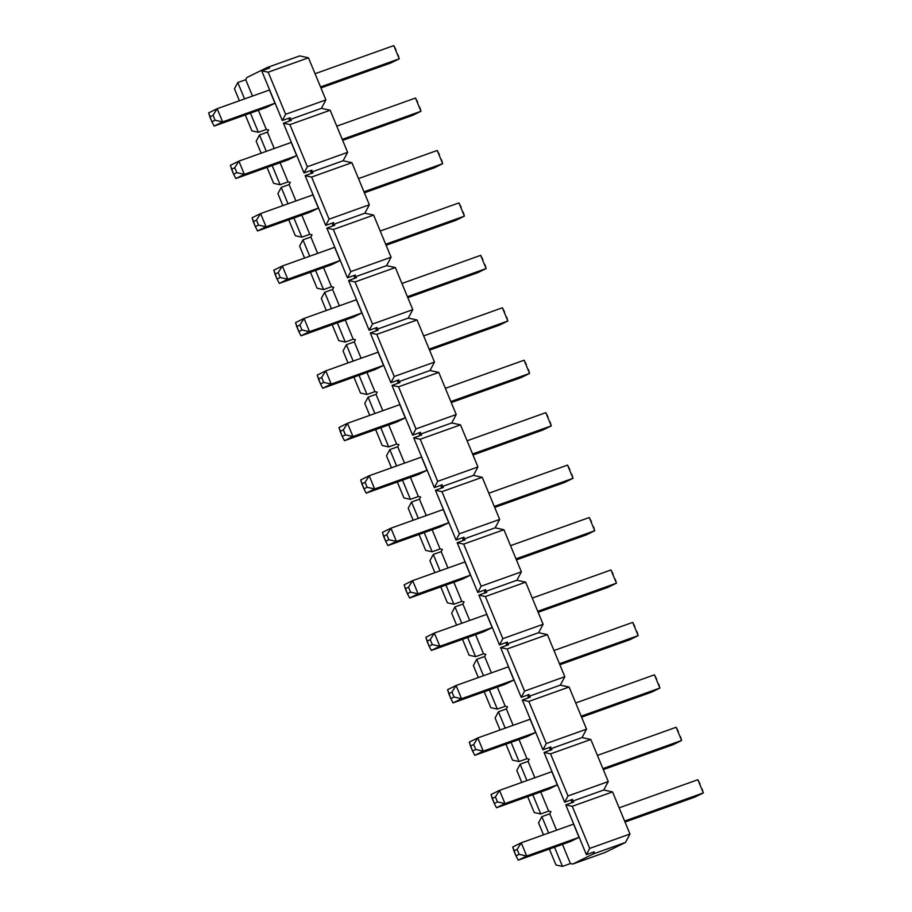 <?xml version="1.0" encoding="UTF-8"?>
<svg xmlns="http://www.w3.org/2000/svg" width="912" height="912" viewBox="0 0 912 912"><rect width="100%" height="100%" fill="white"/><g stroke="black" fill="none" stroke-linecap="round" stroke-linejoin="round"><path stroke-width="1.37" d="M211.915 121.786L215.095 120.224L213.043 115.265L209.863 116.827L211.915 121.786L208.666 112.871L217.17 108.699L269.485 90.003L217.17 108.699L222.642 121.912L214.138 126.084L266.452 107.399L214.138 126.084L211.915 121.786L214.138 126.084L222.642 121.912L274.957 103.216L222.642 121.912L215.095 120.224L211.915 121.786M315.062 73.724L393.779 45.6L315.062 73.724M396.013 49.898L393.779 45.6L399.251 58.813L320.534 86.936L399.251 58.813L393.779 45.6L396.013 49.898M320.944 87.928L390.758 62.996L399.251 58.813L398.065 54.857L399.251 58.813L390.758 62.996L320.944 87.928M208.666 112.871L209.863 116.827L213.043 115.265L217.17 108.699L208.666 112.871M215.095 120.224L222.642 121.912L217.17 108.699L213.043 115.265L215.095 120.224M233.632 174.226L236.824 172.653L234.772 167.705L231.58 169.267L233.632 174.226L230.383 165.311L238.887 161.139L291.202 142.443L238.887 161.139L244.359 174.352L235.855 178.524L288.181 159.839L235.855 178.524L233.632 174.226L235.855 178.524L244.359 174.352L296.674 155.656L244.359 174.352L236.824 172.653L233.632 174.226M336.779 126.164L415.507 98.04L336.779 126.164M417.73 102.338L415.507 98.04L420.979 111.253L342.251 139.376L420.979 111.253L415.507 98.04L417.73 102.338M342.661 140.368L412.475 115.425L420.979 111.253L419.782 107.297L420.979 111.253L412.475 115.425L342.661 140.368M230.383 165.311L231.58 169.267L234.772 167.705L238.887 161.139L230.383 165.311M236.824 172.653L244.359 174.352L238.887 161.139L234.772 167.705L236.824 172.653M255.349 226.655L258.541 225.093L256.489 220.134L253.297 221.707L255.349 226.655L252.1 217.751L260.604 213.568L312.93 194.883L260.604 213.568L266.076 226.78L257.572 230.964L309.898 212.268L257.572 230.964L255.349 226.655L257.572 230.964L266.076 226.78L318.402 208.096L266.076 226.78L258.541 225.093L255.349 226.655M358.496 178.604L437.224 150.469L358.496 178.604M439.447 154.778L437.224 150.469L442.696 163.681L363.968 191.805L442.696 163.681L437.224 150.469L439.447 154.778M364.378 192.808L434.192 167.865L442.696 163.681L441.499 159.725L442.696 163.681L434.192 167.865L364.378 192.808M252.1 217.751L253.297 221.707L256.489 220.134L260.604 213.568L252.1 217.751M258.541 225.093L266.076 226.78L260.604 213.568L256.489 220.134L258.541 225.093M277.077 279.095L280.258 277.533L278.206 272.574L275.025 274.147L277.077 279.095L273.828 270.191L282.321 266.008L334.647 247.312L282.321 266.008L287.793 279.22L279.3 283.404L331.615 264.708L279.3 283.404L277.077 279.095L279.3 283.404L287.793 279.22L340.119 260.524L287.793 279.22L280.258 277.533L277.077 279.095M380.213 231.032L458.941 202.909L380.213 231.032M461.164 207.206L458.941 202.909L464.413 216.121L385.696 244.245L464.413 216.121L458.941 202.909L461.164 207.206M386.107 245.237L455.92 220.305L464.413 216.121L463.216 212.165L464.413 216.121L455.92 220.305L386.107 245.237M273.828 270.191L275.025 274.147L278.206 272.574L282.321 266.008L273.828 270.191M280.258 277.533L287.793 279.22L282.321 266.008L278.206 272.574L280.258 277.533M298.794 331.535L301.975 329.962L299.923 325.014L296.742 326.576L298.794 331.535L295.545 322.62L304.049 318.448L356.364 299.752L304.049 318.448L309.521 331.66L301.017 335.833L353.332 317.148L301.017 335.833L298.794 331.535L301.017 335.833L309.521 331.66L361.836 312.964L309.521 331.66L301.975 329.962L298.794 331.535M401.941 283.472L480.658 255.349L401.941 283.472M482.893 259.646L480.658 255.349L486.142 268.561L407.413 296.685L486.142 268.561L480.658 255.349L482.893 259.646M407.824 297.677L477.637 272.734L486.142 268.561L484.945 264.605L486.142 268.561L477.637 272.734L407.824 297.677M295.545 322.62L296.742 326.576L299.923 325.014L304.049 318.448L295.545 322.62M301.975 329.962L309.521 331.66L304.049 318.448L299.923 325.014L301.975 329.962M320.511 383.975L323.703 382.402L321.651 377.443L318.459 379.016L320.511 383.975L317.262 375.06L325.766 370.876L378.081 352.192L325.766 370.876L331.238 384.089L322.734 388.273L375.06 369.577L322.734 388.273L320.511 383.975L322.734 388.273L331.238 384.089L383.553 365.404L331.238 384.089L323.703 382.402L320.511 383.975M423.658 335.912L502.387 307.789L423.658 335.912M504.61 312.086L502.387 307.789L507.859 321.001L429.13 349.125L507.859 321.001L502.387 307.789L504.61 312.086M429.541 350.117L499.354 325.174L507.859 321.001L506.662 317.045L507.859 321.001L499.354 325.174L429.541 350.117M317.262 375.06L318.459 379.016L321.651 377.443L325.766 370.876L317.262 375.06M323.703 382.402L331.238 384.089L325.766 370.876L321.651 377.443L323.703 382.402M342.228 436.403L345.42 434.842L343.368 429.883L340.176 431.456L342.228 436.403L338.979 427.5L347.483 423.316L399.809 404.62L347.483 423.316L352.955 436.529L344.462 440.713L396.777 422.017L344.462 440.713L342.228 436.403L344.462 440.713L352.955 436.529L405.281 417.833L352.955 436.529L345.42 434.842L342.228 436.403M445.375 388.341L524.104 360.217L445.375 388.341M526.327 364.526L524.104 360.217L529.576 373.43L450.847 401.554L529.576 373.43L524.104 360.217L526.327 364.526M451.258 402.557L521.071 377.614L529.576 373.43L528.379 369.474L529.576 373.43L521.071 377.614L451.258 402.557M338.979 427.5L340.176 431.456L343.368 429.883L347.483 423.316L338.979 427.5M345.42 434.842L352.955 436.529L347.483 423.316L343.368 429.883L345.42 434.842M363.956 488.843L367.137 487.282L365.085 482.323L361.904 483.884L363.956 488.843L360.707 479.929L369.2 475.756L421.526 457.06L369.2 475.756L374.672 488.969L366.179 493.141L418.494 474.457L366.179 493.141L363.956 488.843L366.179 493.141L374.672 488.969L426.998 470.273L374.672 488.969L367.137 487.282L363.956 488.843M467.092 440.781L545.821 412.657L467.092 440.781M548.044 416.955L545.821 412.657L551.293 425.87L472.576 453.994L551.293 425.87L545.821 412.657L548.044 416.955M472.986 454.985L542.8 430.054L551.293 425.87L550.096 421.914L551.293 425.87L542.8 430.054L472.986 454.985M360.707 479.929L361.904 483.884L365.085 482.323L369.2 475.756L360.707 479.929M367.137 487.282L374.672 488.969L369.2 475.756L365.085 482.323L367.137 487.282M385.673 541.283L388.865 539.71L386.813 534.763L383.621 536.324L385.673 541.283L382.424 532.369L390.929 528.185L443.243 509.5L390.929 528.185L396.401 541.397L387.896 545.581L440.211 526.885L387.896 545.581L385.673 541.283L387.896 545.581L396.401 541.397L448.715 522.713L396.401 541.397L388.865 539.71L385.673 541.283M488.821 493.221L567.538 465.097L488.821 493.221M569.772 469.395L567.538 465.097L573.021 478.31L494.293 506.434L573.021 478.31L567.538 465.097L569.772 469.395M494.703 507.425L564.517 482.482L573.021 478.31L571.824 474.354L573.021 478.31L564.517 482.482L494.703 507.425M382.424 532.369L383.621 536.324L386.813 534.763L390.929 528.185L382.424 532.369M388.865 539.71L396.401 541.397L390.929 528.185L386.813 534.763L388.865 539.71M407.39 593.712L410.582 592.15L408.53 587.191L405.338 588.764L407.39 593.712L404.141 584.809L412.646 580.625L464.96 561.94L412.646 580.625L418.118 593.837L409.613 598.021L461.939 579.325L409.613 598.021L407.39 593.712L409.613 598.021L418.118 593.837L470.432 575.153L418.118 593.837L410.582 592.15L407.39 593.712M510.538 545.65L589.266 517.526L510.538 545.65M591.489 521.835L589.266 517.526L594.738 530.738L516.01 558.862L594.738 530.738L589.266 517.526L591.489 521.835M516.42 559.865L586.234 534.922L594.738 530.738L593.541 526.783L594.738 530.738L586.234 534.922L516.42 559.865M404.141 584.809L405.338 588.764L408.53 587.191L412.646 580.625L404.141 584.809M410.582 592.15L418.118 593.837L412.646 580.625L408.53 587.191L410.582 592.15M429.107 646.152L432.299 644.59L430.247 639.631L427.055 641.193L429.107 646.152L425.858 637.237L434.363 633.065L486.689 614.369L434.363 633.065L439.835 646.277L431.342 650.45L483.656 631.765L431.342 650.45L429.107 646.152L431.342 650.45L439.835 646.277L492.161 627.581L439.835 646.277L432.299 644.59L429.107 646.152M532.255 598.09L610.983 569.966L532.255 598.09M613.206 574.264L610.983 569.966L616.455 583.178L537.727 611.302L616.455 583.178L610.983 569.966L613.206 574.264M538.137 612.294L607.951 587.362L616.455 583.178L615.258 579.223L616.455 583.178L607.951 587.362L538.137 612.294M425.858 637.237L427.055 641.193L430.247 639.631L434.363 633.065L425.858 637.237M432.299 644.59L439.835 646.277L434.363 633.065L430.247 639.631L432.299 644.59M450.836 698.592L454.016 697.019L451.964 692.071L448.784 693.633L450.836 698.592L447.587 689.677L456.08 685.505L508.406 666.809L456.08 685.505L461.563 698.717L453.059 702.89L505.373 684.205L453.059 702.89L450.836 698.592L453.059 702.89L461.563 698.717L513.878 680.021L461.563 698.717L454.016 697.019L450.836 698.592M553.983 650.53L632.7 622.406L553.983 650.53M634.923 626.704L632.7 622.406L638.172 635.618L559.455 663.742L638.172 635.618L632.7 622.406L634.923 626.704M559.865 664.734L629.679 639.791L638.172 635.618L636.975 631.663L638.172 635.618L629.679 639.791L559.865 664.734M447.587 689.677L448.784 693.633L451.964 692.071L456.08 685.505L447.587 689.677M454.016 697.019L461.563 698.717L456.08 685.505L451.964 692.071L454.016 697.019M472.553 751.032L475.745 749.459L473.693 744.5L470.501 746.073L472.553 751.032L469.304 742.117L477.808 737.933L530.123 719.249L477.808 737.933L483.28 751.146L474.776 755.33L527.102 736.634L474.776 755.33L472.553 751.032L474.776 755.33L483.28 751.146L535.595 732.461L483.28 751.146L475.745 749.459L472.553 751.032M575.7 702.97L654.428 674.834L575.7 702.97M656.651 679.144L654.428 674.834L659.9 688.047L581.172 716.182L659.9 688.047L654.428 674.834L656.651 679.144M581.582 717.174L651.396 692.231L659.9 688.047L658.703 684.091L659.9 688.047L651.396 692.231L581.582 717.174M469.304 742.117L470.501 746.073L473.693 744.5L477.808 737.933L469.304 742.117M475.745 749.459L483.28 751.146L477.808 737.933L473.693 744.5L475.745 749.459M494.27 803.461L497.462 801.899L495.41 796.94L492.218 798.513L494.27 803.461L491.021 794.557L499.525 790.373L551.84 771.677L499.525 790.373L504.997 803.586L496.493 807.77L548.819 789.074L496.493 807.77L494.27 803.461L496.493 807.77L504.997 803.586L557.312 784.89L504.997 803.586L497.462 801.899L494.27 803.461M597.417 755.398L676.145 727.274L597.417 755.398M678.368 731.584L676.145 727.274L681.617 740.487L602.889 768.611L681.617 740.487L676.145 727.274L678.368 731.584M603.299 769.614L673.113 744.671L681.617 740.487L680.42 736.531L681.617 740.487L673.113 744.671L603.299 769.614M491.021 794.557L492.218 798.513L495.41 796.94L499.525 790.373L491.021 794.557M497.462 801.899L504.997 803.586L499.525 790.373L495.41 796.94L497.462 801.899M515.987 855.901L519.179 854.327L517.127 849.38L513.935 850.942L515.987 855.901L512.749 846.986L521.242 842.813L573.568 824.117L521.242 842.813L526.714 856.026L518.221 860.198L570.536 841.514L518.221 860.198L515.987 855.901L518.221 860.198L526.714 856.026L579.04 837.33L526.714 856.026L519.179 854.327L515.987 855.901M619.134 807.838L697.862 779.714L619.134 807.838M700.085 784.012L697.862 779.714L703.334 792.927L624.606 821.051L703.334 792.927L697.862 779.714L700.085 784.012M625.028 822.043L694.83 797.099L703.334 792.927L702.137 788.971L703.334 792.927L694.83 797.099L625.028 822.043M512.749 846.986L513.935 850.942L517.127 849.38L521.242 842.813L512.749 846.986M519.179 854.327L526.714 856.026L521.242 842.813L517.127 849.38L519.179 854.327M625.484 842.449L605.021 852.503L625.484 842.449L593.142 854.008L594.305 851.819L593.142 854.008L572.679 864.063L593.142 854.008L625.484 842.449L629.987 834.024L625.484 842.449M299.683 55.906L308.461 57.798L325.903 99.91L321.4 108.334L330.178 110.238L347.62 152.35L343.117 160.774L351.895 162.667L369.349 204.79L364.846 213.214L373.624 215.107L391.066 257.218L386.563 265.643L395.341 267.547L412.783 309.658L408.28 318.083L417.058 319.975L434.5 362.098L429.997 370.523L438.775 372.415L456.228 414.527L451.725 422.963L460.503 424.855L477.945 466.967L473.442 475.391L482.22 477.295L499.662 519.407L495.159 527.831L503.937 529.724L521.379 571.847L516.876 580.271L525.665 582.164L543.107 624.275L538.604 632.7L547.382 634.604L564.824 676.715L560.321 685.14L569.099 687.032L586.541 729.155L582.038 737.58L590.816 739.472L608.27 781.584L603.755 790.009L612.545 791.912L629.987 834.024L589.711 848.411L572.269 806.299L565.771 804.897L586.382 854.647L589.711 848.411L586.382 854.647L594.305 851.819L586.382 854.647L565.771 804.897L572.269 806.299L612.545 791.912L603.755 790.009L608.27 781.584L567.994 795.971L550.552 753.859L544.054 752.457L564.665 802.207L567.994 795.971L564.665 802.207L572.588 799.379L571.414 801.568L572.588 799.379L564.665 802.207L544.054 752.457L550.552 753.859L590.816 739.472L582.038 737.58L586.541 729.155L546.277 743.542L528.835 701.419L522.337 700.017L542.936 749.778L546.277 743.542L542.936 749.778L550.871 746.939L549.697 749.128L550.871 746.939L542.936 749.778L522.337 700.017L528.835 701.419L569.099 687.032L560.321 685.14L564.824 676.715L524.56 691.102L507.106 648.991L500.608 647.588L521.219 697.338L524.56 691.102L521.219 697.338L529.154 694.499L527.98 696.7L529.154 694.499L521.219 697.338L500.608 647.588L507.106 648.991L547.382 634.604L538.604 632.7L543.107 624.275L502.831 638.662L485.389 596.551L478.891 595.148L499.502 644.898L502.831 638.662L499.502 644.898L507.425 642.071L506.263 644.26L507.425 642.071L499.502 644.898L478.891 595.148L485.389 596.551L525.665 582.164L516.876 580.271L521.379 571.847L481.114 586.222L463.672 544.111L457.174 542.708L477.785 592.458L481.114 586.222L477.785 592.458L485.708 589.631L484.534 591.82L485.708 589.631L477.785 592.458L457.174 542.708L463.672 544.111L503.937 529.724L495.159 527.831L499.662 519.407L459.397 533.794L441.955 491.682L435.457 490.268L456.057 540.029L459.397 533.794L456.057 540.029L463.991 537.191L462.817 539.38L463.991 537.191L456.057 540.029L435.457 490.268L441.955 491.682L482.22 477.295L473.442 475.391L477.945 466.967L437.669 481.354L420.227 439.242L413.729 437.84L434.34 487.589L437.669 481.354L434.34 487.589L442.274 484.762L441.1 486.951L442.274 484.762L434.34 487.589L413.729 437.84L420.227 439.242L460.503 424.855L451.725 422.963L456.228 414.527L415.952 428.914L398.51 386.802L392.012 385.4L412.623 435.149L415.952 428.914L412.623 435.149L420.546 432.322L419.383 434.511L420.546 432.322L412.623 435.149L392.012 385.4L398.51 386.802L438.775 372.415L429.997 370.523L434.5 362.098L394.235 376.485L376.793 334.362L370.295 332.96L390.906 382.721L394.235 376.485L390.906 382.721L398.829 379.882L397.655 382.071L398.829 379.882L390.906 382.721L370.295 332.96L376.793 334.362L417.058 319.975L408.28 318.083L412.783 309.658L372.518 324.045L355.064 281.933L348.578 280.531L369.178 330.281L372.518 324.045L369.178 330.281L377.112 327.442L375.938 329.642L377.112 327.442L369.178 330.281L348.578 280.531L355.064 281.933L395.341 267.547L386.563 265.643L391.066 257.218L350.789 271.605L333.347 229.493L326.849 228.091L347.461 277.841L350.789 271.605L347.461 277.841L355.384 275.014L354.221 277.202L355.384 275.014L347.461 277.841L326.849 228.091L333.347 229.493L373.624 215.107L364.846 213.214L369.349 204.79L329.072 219.176L311.63 177.053L305.132 175.651L325.744 225.412L329.072 219.176L325.744 225.412L333.667 222.574L332.504 224.762L333.667 222.574L325.744 225.412L305.132 175.651L311.63 177.053L351.895 162.667L343.117 160.774L347.62 152.35L307.355 166.736L289.913 124.625L283.415 123.223L304.027 172.972L307.355 166.736L304.027 172.972L311.95 170.134L310.775 172.334L311.95 170.134L304.027 172.972L283.415 123.223L289.913 124.625L330.178 110.238L321.4 108.334L325.903 99.91L285.638 114.296L268.185 72.185L261.698 70.783L282.298 120.532L285.638 114.296L282.298 120.532L290.233 117.705L289.058 119.894L290.233 117.705L282.298 120.532L261.698 70.783L268.185 72.185L308.461 57.798L299.683 55.906L267.341 67.454L246.878 77.509L245.716 79.697L252.499 96.079L245.716 79.697L246.878 77.509L267.341 67.454L299.683 55.906M269.621 67.944L267.341 67.454L269.621 67.944L261.698 70.783L269.621 67.944M258.381 110.284L266.315 129.458L268.607 129.949L267.433 132.137L274.216 148.508L267.433 132.137L268.607 129.949L266.315 129.458L258.392 132.286L250.447 113.111L258.392 132.286L251.894 130.883L258.392 132.286L266.315 129.458L258.381 110.284M280.098 162.724L288.044 181.887L290.324 182.389L289.15 184.577L295.933 200.948L289.15 184.577L290.324 182.389L288.044 181.887L280.109 184.726L272.175 165.551L280.109 184.726L273.611 183.323L280.109 184.726L288.044 181.887L280.098 162.724M301.815 215.152L309.761 234.327L312.041 234.817L310.867 237.017L317.65 253.388L310.867 237.017L312.041 234.817L309.761 234.327L301.838 237.166L293.892 217.991L301.838 237.166L295.34 235.752L301.838 237.166L309.761 234.327L301.815 215.152M323.543 267.592L331.478 286.767L333.758 287.257L332.595 289.446L339.378 305.828L332.595 289.446L333.758 287.257L331.478 286.767L323.555 289.594L315.609 270.431L323.555 289.594L317.057 288.192L323.555 289.594L331.478 286.767L323.543 267.592M345.26 320.032L353.206 339.207L355.486 339.697L354.312 341.886L361.095 358.256L354.312 341.886L355.486 339.697L353.206 339.207L345.272 342.034L337.337 322.859L345.272 342.034L338.774 340.632L345.272 342.034L353.206 339.207L345.26 320.032M366.977 372.461L374.923 391.636L377.203 392.126L376.029 394.326L382.812 410.696L376.029 394.326L377.203 392.126L374.923 391.636L366.989 394.474L359.054 375.299L366.989 394.474L360.502 393.072L366.989 394.474L374.923 391.636L366.977 372.461M388.694 424.901L396.64 444.076L398.92 444.566L397.757 446.755L404.529 463.136L397.757 446.755L398.92 444.566L396.64 444.076L388.717 446.903L380.771 427.739L388.717 446.903L382.219 445.501L388.717 446.903L396.64 444.076L388.694 424.901M410.423 477.341L418.357 496.516L420.649 497.006L419.474 499.195L426.257 515.565L419.474 499.195L420.649 497.006L418.357 496.516L410.434 499.343L402.488 480.168L410.434 499.343L403.936 497.941L410.434 499.343L418.357 496.516L410.423 477.341M432.14 529.781L440.086 548.944L442.366 549.446L441.191 551.635L447.974 568.005L441.191 551.635L442.366 549.446L440.086 548.944L432.151 551.783L424.217 532.608L432.151 551.783L425.653 550.381L432.151 551.783L440.086 548.944L432.14 529.781M453.857 582.209L461.803 601.384L464.083 601.874L462.908 604.063L469.691 620.445L462.908 604.063L464.083 601.874L461.803 601.384L453.868 604.211L445.934 585.048L453.868 604.211L447.382 602.809L453.868 604.211L461.803 601.384L453.857 582.209M475.574 634.649L483.52 653.824L485.8 654.314L484.637 656.503L491.42 672.874L484.637 656.503L485.8 654.314L483.52 653.824L475.597 656.651L467.651 637.477L475.597 656.651L469.099 655.249L475.597 656.651L483.52 653.824L475.574 634.649M497.302 687.089L505.237 706.253L507.528 706.754L506.354 708.943L513.137 725.314L506.354 708.943L507.528 706.754L505.237 706.253L497.314 709.091L489.368 689.917L497.314 709.091L490.816 707.689L497.314 709.091L505.237 706.253L497.302 687.089M519.019 739.518L526.965 758.693L529.245 759.183L528.071 761.383L534.854 777.754L528.071 761.383L529.245 759.183L526.965 758.693L519.031 761.531L511.096 742.357L519.031 761.531L512.533 760.129L519.031 761.531L526.965 758.693L519.019 739.518M540.736 791.958L548.682 811.133L550.962 811.623L549.788 813.812L556.571 830.194L549.788 813.812L550.962 811.623L548.682 811.133L540.748 813.96L532.813 794.797L540.748 813.96L534.261 812.558L540.748 813.96L548.682 811.133L540.736 791.958M562.453 844.398L570.399 863.573L572.679 864.063L605.021 852.503L572.679 864.063L570.399 863.573L562.476 866.4L554.53 847.225L562.476 866.4L555.978 864.998L562.476 866.4L570.399 863.573L562.453 844.398M573.705 802.058L571.414 801.568L603.755 790.009L571.414 801.568L573.705 802.058L565.771 804.897L573.705 802.058M551.977 749.63L549.697 749.128L582.038 737.58L549.697 749.128L551.977 749.63L544.054 752.457L551.977 749.63M530.26 697.19L527.98 696.7L560.321 685.14L527.98 696.7L530.26 697.19L522.337 700.017L530.26 697.19M508.543 644.75L506.263 644.26L538.604 632.7L506.263 644.26L508.543 644.75L500.608 647.588L508.543 644.75M486.826 592.31L484.534 591.82L516.876 580.271L484.534 591.82L486.826 592.31L478.891 595.148L486.826 592.31M465.097 539.881L462.817 539.38L495.159 527.831L462.817 539.38L465.097 539.881L457.174 542.708L465.097 539.881M443.38 487.441L441.1 486.951L473.442 475.391L441.1 486.951L443.38 487.441L435.457 490.268L443.38 487.441M421.663 435.001L419.383 434.511L451.725 422.963L419.383 434.511L421.663 435.001L413.729 437.84L421.663 435.001M399.946 382.573L397.655 382.071L429.997 370.523L397.655 382.071L399.946 382.573L392.012 385.4L399.946 382.573M378.218 330.133L375.938 329.642L408.28 318.083L375.938 329.642L378.218 330.133L370.295 332.96L378.218 330.133M356.501 277.693L354.221 277.202L386.563 265.643L354.221 277.202L356.501 277.693L348.578 280.531L356.501 277.693M334.784 225.264L332.504 224.762L364.846 213.214L332.504 224.762L334.784 225.264L326.849 228.091L334.784 225.264M313.055 172.824L310.775 172.334L343.117 160.774L310.775 172.334L313.055 172.824L305.132 175.651L313.055 172.824M291.338 120.384L289.058 119.894L321.4 108.334L289.058 119.894L291.338 120.384L283.415 123.223L291.338 120.384M551.84 771.677L557.312 784.89L548.819 789.074L557.312 784.89L551.84 771.677M508.406 666.809L513.878 680.021L505.373 684.205L513.878 680.021L508.406 666.809M464.96 561.94L470.432 575.153L461.939 579.325L470.432 575.153L464.96 561.94M421.526 457.06L426.998 470.273L418.494 474.457L426.998 470.273L421.526 457.06M378.081 352.192L383.553 365.404L375.06 369.577L383.553 365.404L378.081 352.192M334.647 247.312L340.119 260.524L331.615 264.708L340.119 260.524L334.647 247.312M291.202 142.443L296.674 155.656L288.181 159.839L296.674 155.656L291.202 142.443M269.485 90.003L274.957 103.216L266.452 107.399L274.957 103.216L269.485 90.003M312.93 194.883L318.402 208.096L309.898 212.268L318.402 208.096L312.93 194.883M356.364 299.752L361.836 312.964L353.332 317.148L361.836 312.964L356.364 299.752M399.809 404.62L405.281 417.833L396.777 422.017L405.281 417.833L399.809 404.62M443.243 509.5L448.715 522.713L440.211 526.885L448.715 522.713L443.243 509.5M486.689 614.369L492.161 627.581L483.656 631.765L492.161 627.581L486.689 614.369M530.123 719.249L535.595 732.461L527.102 736.634L535.595 732.461L530.123 719.249M573.568 824.117L579.04 837.33L570.536 841.514L579.04 837.33L573.568 824.117M548.648 833.021L541.865 816.65L538.536 822.886L543.495 834.856L538.536 822.886L541.865 816.65L549.788 813.812L541.865 816.65L548.648 833.021M549.377 849.072L555.978 864.998L549.377 849.072M526.931 780.581L520.148 764.21L516.808 770.446L521.778 782.428L516.808 770.446L520.148 764.21L528.071 761.383L520.148 764.21L526.931 780.581M527.66 796.632L534.261 812.558L527.66 796.632M505.202 728.152L498.419 711.77L495.091 718.006L500.05 729.988L495.091 718.006L498.419 711.77L506.354 708.943L498.419 711.77L505.202 728.152M505.943 744.192L512.533 760.129L505.943 744.192M483.485 675.712L476.702 659.342L473.374 665.578L478.333 677.548L473.374 665.578L476.702 659.342L484.637 656.503L476.702 659.342L483.485 675.712M484.215 691.763L490.816 707.689L484.215 691.763M461.768 623.272L454.985 606.902L451.657 613.138L456.616 625.119L451.657 613.138L454.985 606.902L462.908 604.063L454.985 606.902L461.768 623.272M462.498 639.323L469.099 655.249L462.498 639.323M440.051 570.832L433.268 554.462L429.928 560.698L434.899 572.679L429.928 560.698L433.268 554.462L441.191 551.635L433.268 554.462L440.051 570.832M440.781 586.883L447.382 602.809L440.781 586.883M418.323 518.404L411.54 502.022L408.211 508.258L413.17 520.239L408.211 508.258L411.54 502.022L419.474 499.195L411.54 502.022L418.323 518.404M419.064 534.455L425.653 550.381L419.064 534.455M396.606 465.964L389.823 449.593L386.494 455.829L391.453 467.81L386.494 455.829L389.823 449.593L397.757 446.755L389.823 449.593L396.606 465.964M397.336 482.015L403.936 497.941L397.336 482.015M374.889 413.524L368.106 397.153L364.777 403.389L369.736 415.37L364.777 403.389L368.106 397.153L376.029 394.326L368.106 397.153L374.889 413.524M375.619 429.575L382.219 445.501L375.619 429.575M353.172 361.095L346.389 344.713L343.049 350.949L348.019 362.93L343.049 350.949L346.389 344.713L354.312 341.886L346.389 344.713L353.172 361.095M353.902 377.135L360.502 393.072L353.902 377.135M331.444 308.655L324.661 292.285L321.332 298.52L326.291 310.49L321.332 298.52L324.661 292.285L332.595 289.446L324.661 292.285L331.444 308.655M332.185 324.706L338.774 340.632L332.185 324.706M309.727 256.215L302.944 239.845L299.615 246.08L304.574 258.062L299.615 246.08L302.944 239.845L310.867 237.017L302.944 239.845L309.727 256.215M310.456 272.266L317.057 288.192L310.456 272.266M288.01 203.786L281.227 187.405L277.898 193.64L282.857 205.622L277.898 193.64L281.227 187.405L289.15 184.577L281.227 187.405L288.01 203.786M288.739 219.826L295.34 235.752L288.739 219.826M266.293 151.346L259.51 134.976L256.169 141.212L261.14 153.182L256.169 141.212L259.51 134.976L267.433 132.137L259.51 134.976L266.293 151.346M267.022 167.398L273.611 183.323L267.022 167.398M244.564 98.906L237.781 82.536L234.452 88.772L239.411 100.753L234.452 88.772L237.781 82.536L245.716 79.697L237.781 82.536L244.564 98.906M245.294 114.958L251.894 130.883L245.294 114.958M572.269 806.299L589.711 848.411L629.987 834.024L612.545 791.912L572.269 806.299M550.552 753.859L567.994 795.971L608.27 781.584L590.816 739.472L550.552 753.859M528.835 701.419L546.277 743.542L586.541 729.155L569.099 687.032L528.835 701.419M507.106 648.991L524.56 691.102L564.824 676.715L547.382 634.604L507.106 648.991M485.389 596.551L502.831 638.662L543.107 624.275L525.665 582.164L485.389 596.551M463.672 544.111L481.114 586.222L521.379 571.847L503.937 529.724L463.672 544.111M441.955 491.682L459.397 533.794L499.662 519.407L482.22 477.295L441.955 491.682M420.227 439.242L437.669 481.354L477.945 466.967L460.503 424.855L420.227 439.242M398.51 386.802L415.952 428.914L456.228 414.527L438.775 372.415L398.51 386.802M376.793 334.362L394.235 376.485L434.5 362.098L417.058 319.975L376.793 334.362M355.064 281.933L372.518 324.045L412.783 309.658L395.341 267.547L355.064 281.933M333.347 229.493L350.789 271.605L391.066 257.218L373.624 215.107L333.347 229.493M311.63 177.053L329.072 219.176L369.349 204.79L351.895 162.667L311.63 177.053M289.913 124.625L307.355 166.736L347.62 152.35L330.178 110.238L289.913 124.625M268.185 72.185L285.638 114.296L325.903 99.91L308.461 57.798L268.185 72.185"/></g></svg>
